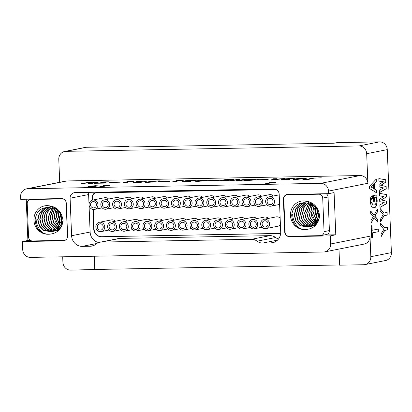 <?xml version="1.0" encoding="UTF-8"?>
<svg xmlns="http://www.w3.org/2000/svg" width="412" height="412" viewBox="0 0 412 412"><rect width="100%" height="100%" fill="white"/><g stroke="black" fill="none" stroke-linecap="round" stroke-linejoin="round"><path stroke-width="0.62" d="M256.274 224.071A3.167 2.961 78.8 0 1 253.926 227.228A3.167 2.961 78.8 0 1 250.347 224.18A3.167 2.961 78.8 0 1 252.695 221.017A3.167 2.961 78.8 0 1 256.274 224.071M257.757 224.04A4.748 4.439 78.8 0 1 254.235 228.784A4.748 4.439 78.8 0 1 248.863 224.205A4.748 4.439 78.8 0 1 252.391 219.467A4.748 4.439 78.8 0 1 257.757 224.04M268.392 218.412A4.748 4.439 -101.2 0 0 264.391 217.093L252.391 219.467M280.155 218.185A4.748 4.439 -101.2 0 0 276.164 216.877L264.159 219.251A4.748 4.439 78.8 0 1 269.53 223.824A4.748 4.439 78.8 0 1 266.003 228.567A4.748 4.439 78.8 0 1 260.631 223.989A4.748 4.439 78.8 0 1 264.159 219.251M266.003 228.567L278.007 226.188A4.748 4.439 -101.2 0 0 280.418 224.761M108.588 199.042A4.748 4.439 -101.2 0 0 104.586 197.719L92.582 200.093A4.748 4.439 78.8 0 1 97.953 204.671A4.748 4.439 78.8 0 1 94.425 209.409A4.748 4.439 78.8 0 1 89.054 204.836A4.748 4.439 78.8 0 1 92.582 200.093M256.625 218.628A4.748 4.439 -101.2 0 0 252.623 217.309L240.618 219.684A4.748 4.439 78.8 0 1 245.99 224.257A4.748 4.439 78.8 0 1 242.462 229A4.748 4.439 78.8 0 1 237.091 224.422A4.748 4.439 78.8 0 1 240.618 219.684M132.128 198.605A4.748 4.439 -101.2 0 0 128.127 197.286L116.127 199.66A4.748 4.439 78.8 0 1 121.494 204.239A4.748 4.439 78.8 0 1 117.971 208.977A4.748 4.439 78.8 0 1 112.6 204.403A4.748 4.439 78.8 0 1 116.127 199.66M155.674 198.172A4.748 4.439 -101.2 0 0 151.673 196.854L139.668 199.228A4.748 4.439 78.8 0 1 145.039 203.806A4.748 4.439 78.8 0 1 141.512 208.544A4.748 4.439 78.8 0 1 136.14 203.966A4.748 4.439 78.8 0 1 139.668 199.228M190.988 197.523A4.748 4.439 -101.2 0 0 186.986 196.205L174.982 198.579A4.748 4.439 78.8 0 1 180.162 201.973A4.748 4.439 78.8 0 1 176.825 207.895A4.748 4.439 78.8 0 1 171.644 204.496A4.748 4.439 78.8 0 1 174.982 198.579M143.901 198.388A4.748 4.439 -101.2 0 0 139.9 197.07L127.895 199.444A4.748 4.439 78.8 0 1 133.076 202.838A4.748 4.439 78.8 0 1 129.739 208.76A4.748 4.439 78.8 0 1 124.558 205.367A4.748 4.439 78.8 0 1 127.895 199.444M167.442 197.956A4.748 4.439 -101.2 0 0 163.44 196.637L151.441 199.011A4.748 4.439 78.8 0 1 156.622 202.405A4.748 4.439 78.8 0 1 153.285 208.328A4.748 4.439 78.8 0 1 148.099 204.934A4.748 4.439 78.8 0 1 151.441 199.011M120.361 198.826A4.748 4.439 -101.2 0 0 116.359 197.502L104.354 199.877A4.748 4.439 78.8 0 1 109.535 203.276A4.748 4.439 78.8 0 1 106.198 209.193A4.748 4.439 78.8 0 1 101.017 205.799A4.748 4.439 78.8 0 1 104.354 199.877M209.538 219.498A4.748 4.439 -101.2 0 0 205.537 218.175L193.532 220.549A4.748 4.439 78.8 0 1 198.903 225.127A4.748 4.439 78.8 0 1 195.376 229.865A4.748 4.439 78.8 0 1 190.004 225.292A4.748 4.439 78.8 0 1 193.532 220.549M261.615 196.225A4.748 4.439 -101.2 0 0 257.613 194.902L245.609 197.281A4.748 4.439 78.8 0 1 250.79 200.675A4.748 4.439 78.8 0 1 247.452 206.592A4.748 4.439 78.8 0 1 242.271 203.198A4.748 4.439 78.8 0 1 245.609 197.281M238.069 196.658A4.748 4.439 -101.2 0 0 234.067 195.334L222.063 197.714A4.748 4.439 78.8 0 1 227.249 201.108A4.748 4.439 78.8 0 1 223.907 207.025A4.748 4.439 78.8 0 1 218.726 203.631A4.748 4.439 78.8 0 1 222.063 197.714M214.528 197.09A4.748 4.439 -101.2 0 0 210.527 195.767L198.522 198.146A4.748 4.439 78.8 0 1 203.703 201.54A4.748 4.439 78.8 0 1 200.366 207.457A4.748 4.439 78.8 0 1 195.185 204.064A4.748 4.439 78.8 0 1 198.522 198.146M257.376 197.06A4.748 4.439 78.8 0 1 262.748 201.638A4.748 4.439 78.8 0 1 259.22 206.376A4.748 4.439 78.8 0 1 253.854 201.803A4.748 4.439 78.8 0 1 257.376 197.06L269.381 194.685A4.748 4.439 78.8 0 1 273.383 196.009M217.078 220.116A4.748 4.439 78.8 0 1 222.444 224.695A4.748 4.439 78.8 0 1 218.921 229.433A4.748 4.439 78.8 0 1 213.55 224.854A4.748 4.439 78.8 0 1 217.078 220.116L229.077 217.742A4.748 4.439 78.8 0 1 233.079 219.06M163.209 198.795A4.748 4.439 78.8 0 1 168.58 203.368A4.748 4.439 78.8 0 1 165.052 208.112A4.748 4.439 78.8 0 1 159.681 203.533A4.748 4.439 78.8 0 1 163.209 198.795L175.213 196.421A4.748 4.439 78.8 0 1 179.215 197.739M210.295 197.93A4.748 4.439 78.8 0 1 215.667 202.503A4.748 4.439 78.8 0 1 212.139 207.241A4.748 4.439 78.8 0 1 206.767 202.668A4.748 4.439 78.8 0 1 210.295 197.93L222.3 195.551A4.748 4.439 78.8 0 1 226.301 196.874M186.754 198.363A4.748 4.439 78.8 0 1 192.121 202.936A4.748 4.439 78.8 0 1 188.598 207.674A4.748 4.439 78.8 0 1 183.227 203.101A4.748 4.439 78.8 0 1 186.754 198.363L198.754 195.988A4.748 4.439 78.8 0 1 202.756 197.307M233.836 197.497A4.748 4.439 78.8 0 1 239.207 202.071A4.748 4.439 78.8 0 1 235.679 206.809A4.748 4.439 78.8 0 1 230.308 202.235A4.748 4.439 78.8 0 1 233.836 197.497L245.84 195.118A4.748 4.439 78.8 0 1 249.842 196.442M111.137 222.068A4.748 4.439 78.8 0 1 116.508 226.641A4.748 4.439 78.8 0 1 112.981 231.379A4.748 4.439 78.8 0 1 107.609 226.806A4.748 4.439 78.8 0 1 111.137 222.068L123.136 219.689A4.748 4.439 78.8 0 1 127.143 221.012M122.905 221.852A4.748 4.439 78.8 0 1 128.276 226.425A4.748 4.439 78.8 0 1 124.748 231.163A4.748 4.439 78.8 0 1 119.377 226.59A4.748 4.439 78.8 0 1 122.905 221.852L134.909 219.472A4.748 4.439 78.8 0 1 138.911 220.796M181.764 220.765A4.748 4.439 78.8 0 1 187.13 225.343A4.748 4.439 78.8 0 1 183.608 230.081A4.748 4.439 78.8 0 1 178.236 225.508A4.748 4.439 78.8 0 1 181.764 220.765L193.764 218.391A4.748 4.439 78.8 0 1 197.765 219.714M205.305 220.332A4.748 4.439 78.8 0 1 210.676 224.911A4.748 4.439 78.8 0 1 207.148 229.649A4.748 4.439 78.8 0 1 201.777 225.07A4.748 4.439 78.8 0 1 205.305 220.332L217.309 217.958A4.748 4.439 78.8 0 1 221.311 219.277M158.218 221.203A4.748 4.439 78.8 0 1 163.59 225.776A4.748 4.439 78.8 0 1 160.062 230.514A4.748 4.439 78.8 0 1 154.691 225.941A4.748 4.439 78.8 0 1 158.218 221.203L170.223 218.823A4.748 4.439 78.8 0 1 174.225 220.147M99.364 222.284A4.748 4.439 78.8 0 1 104.736 226.858A4.748 4.439 78.8 0 1 101.208 231.601A4.748 4.439 78.8 0 1 95.836 227.022A4.748 4.439 78.8 0 1 99.364 222.284L111.369 219.91A4.748 4.439 78.8 0 1 115.37 221.229M146.451 221.419A4.748 4.439 78.8 0 1 151.817 225.992A4.748 4.439 78.8 0 1 148.294 230.73A4.748 4.439 78.8 0 1 142.923 226.157A4.748 4.439 78.8 0 1 146.451 221.419L158.45 219.04A4.748 4.439 78.8 0 1 162.457 220.363M134.678 221.635A4.748 4.439 78.8 0 1 140.049 226.209A4.748 4.439 78.8 0 1 136.521 230.947A4.748 4.439 78.8 0 1 131.15 226.373A4.748 4.439 78.8 0 1 134.678 221.635L146.682 219.256A4.748 4.439 78.8 0 1 150.684 220.58M169.991 220.981A4.748 4.439 78.8 0 1 175.363 225.56A4.748 4.439 78.8 0 1 171.835 230.298A4.748 4.439 78.8 0 1 166.463 225.725A4.748 4.439 78.8 0 1 169.991 220.981L181.996 218.607A4.748 4.439 78.8 0 1 185.997 219.931M228.845 219.9A4.748 4.439 78.8 0 1 234.217 224.478A4.748 4.439 78.8 0 1 230.689 229.216A4.748 4.439 78.8 0 1 225.318 224.638A4.748 4.439 78.8 0 1 228.845 219.9L240.85 217.526A4.748 4.439 78.8 0 1 244.852 218.844M95.532 192.873A3.955 3.703 -101.2 0 0 92.762 196.787L92.891 200.036M93.272 209.476L94.054 228.948A7.91 7.401 -101.2 0 0 101.785 236.704L280.66 233.413M274.33 200.242A4.748 4.439 78.8 0 1 270.993 206.16A4.748 4.439 78.8 0 1 265.812 202.766A4.748 4.439 78.8 0 1 269.149 196.843A4.748 4.439 78.8 0 1 274.33 200.242M232.734 224.504A3.167 2.961 78.8 0 1 230.385 227.661A3.167 2.961 78.8 0 1 226.801 224.612A3.167 2.961 78.8 0 1 229.154 221.455A3.167 2.961 78.8 0 1 232.734 224.504M173.879 225.585A3.167 2.961 78.8 0 1 171.526 228.748A3.167 2.961 78.8 0 1 167.947 225.694A3.167 2.961 78.8 0 1 170.3 222.537A3.167 2.961 78.8 0 1 173.879 225.585M138.566 226.234A3.167 2.961 78.8 0 1 136.212 229.396A3.167 2.961 78.8 0 1 132.633 226.348A3.167 2.961 78.8 0 1 134.987 223.186A3.167 2.961 78.8 0 1 138.566 226.234M150.339 226.018A3.167 2.961 78.8 0 1 147.985 229.18A3.167 2.961 78.8 0 1 144.406 226.131A3.167 2.961 78.8 0 1 146.754 222.969A3.167 2.961 78.8 0 1 150.339 226.018M103.252 226.888A3.167 2.961 78.8 0 1 100.899 230.045A3.167 2.961 78.8 0 1 97.32 226.997A3.167 2.961 78.8 0 1 99.673 223.834A3.167 2.961 78.8 0 1 103.252 226.888M162.107 225.802A3.167 2.961 78.8 0 1 159.758 228.964A3.167 2.961 78.8 0 1 156.174 225.91A3.167 2.961 78.8 0 1 158.527 222.753A3.167 2.961 78.8 0 1 162.107 225.802M209.193 224.937A3.167 2.961 78.8 0 1 206.839 228.094A3.167 2.961 78.8 0 1 203.26 225.045A3.167 2.961 78.8 0 1 205.614 221.888A3.167 2.961 78.8 0 1 209.193 224.937M185.652 225.369A3.167 2.961 78.8 0 1 183.299 228.531A3.167 2.961 78.8 0 1 179.72 225.477A3.167 2.961 78.8 0 1 182.068 222.32A3.167 2.961 78.8 0 1 185.652 225.369M126.793 226.451A3.167 2.961 78.8 0 1 124.445 229.613A3.167 2.961 78.8 0 1 120.86 226.564A3.167 2.961 78.8 0 1 123.214 223.402A3.167 2.961 78.8 0 1 126.793 226.451M115.025 226.672A3.167 2.961 78.8 0 1 112.672 229.829A3.167 2.961 78.8 0 1 109.092 226.78A3.167 2.961 78.8 0 1 111.441 223.618A3.167 2.961 78.8 0 1 115.025 226.672M231.791 202.21A3.167 2.961 78.8 0 1 234.145 199.048A3.167 2.961 78.8 0 1 237.724 202.096A3.167 2.961 78.8 0 1 235.37 205.258A3.167 2.961 78.8 0 1 231.791 202.21M184.71 203.075A3.167 2.961 78.8 0 1 187.058 199.913A3.167 2.961 78.8 0 1 190.638 202.967A3.167 2.961 78.8 0 1 188.289 206.124A3.167 2.961 78.8 0 1 184.71 203.075M208.251 202.642A3.167 2.961 78.8 0 1 210.599 199.48A3.167 2.961 78.8 0 1 214.183 202.529A3.167 2.961 78.8 0 1 211.83 205.691A3.167 2.961 78.8 0 1 208.251 202.642M161.164 203.507A3.167 2.961 78.8 0 1 163.518 200.345A3.167 2.961 78.8 0 1 167.097 203.399A3.167 2.961 78.8 0 1 164.748 206.556A3.167 2.961 78.8 0 1 161.164 203.507M220.961 224.72A3.167 2.961 78.8 0 1 218.612 227.877A3.167 2.961 78.8 0 1 215.033 224.828A3.167 2.961 78.8 0 1 217.382 221.671A3.167 2.961 78.8 0 1 220.961 224.72M255.337 201.772A3.167 2.961 78.8 0 1 257.685 198.615A3.167 2.961 78.8 0 1 261.265 201.664A3.167 2.961 78.8 0 1 258.916 204.826A3.167 2.961 78.8 0 1 255.337 201.772M267.233 202.344A3.167 2.961 78.8 0 1 269.458 198.399A3.167 2.961 78.8 0 1 272.914 200.659A3.167 2.961 78.8 0 1 270.684 204.609A3.167 2.961 78.8 0 1 267.233 202.344M196.606 203.646A3.167 2.961 78.8 0 1 198.831 199.696A3.167 2.961 78.8 0 1 202.287 201.962A3.167 2.961 78.8 0 1 200.062 205.907A3.167 2.961 78.8 0 1 196.606 203.646M220.147 203.209A3.167 2.961 78.8 0 1 222.372 199.264A3.167 2.961 78.8 0 1 225.828 201.53A3.167 2.961 78.8 0 1 223.603 205.475A3.167 2.961 78.8 0 1 220.147 203.209M243.688 202.776A3.167 2.961 78.8 0 1 245.912 198.831A3.167 2.961 78.8 0 1 249.368 201.092A3.167 2.961 78.8 0 1 247.143 205.042A3.167 2.961 78.8 0 1 243.688 202.776M197.42 225.153A3.167 2.961 78.8 0 1 195.072 228.315A3.167 2.961 78.8 0 1 191.487 225.261A3.167 2.961 78.8 0 1 193.841 222.104A3.167 2.961 78.8 0 1 197.42 225.153M102.434 205.377A3.167 2.961 78.8 0 1 104.663 201.432A3.167 2.961 78.8 0 1 108.114 203.693A3.167 2.961 78.8 0 1 105.889 207.643A3.167 2.961 78.8 0 1 102.434 205.377M149.52 204.512A3.167 2.961 78.8 0 1 151.745 200.567A3.167 2.961 78.8 0 1 155.2 202.828A3.167 2.961 78.8 0 1 152.976 206.773A3.167 2.961 78.8 0 1 149.52 204.512M125.979 204.944A3.167 2.961 78.8 0 1 128.204 200.999A3.167 2.961 78.8 0 1 131.66 203.26A3.167 2.961 78.8 0 1 129.435 207.205A3.167 2.961 78.8 0 1 125.979 204.944M173.061 204.079A3.167 2.961 78.8 0 1 175.291 200.129A3.167 2.961 78.8 0 1 178.741 202.395A3.167 2.961 78.8 0 1 176.516 206.34A3.167 2.961 78.8 0 1 173.061 204.079M137.623 203.94A3.167 2.961 78.8 0 1 139.977 200.783A3.167 2.961 78.8 0 1 143.556 203.832A3.167 2.961 78.8 0 1 141.203 206.989A3.167 2.961 78.8 0 1 137.623 203.94M114.083 204.373A3.167 2.961 78.8 0 1 116.431 201.216A3.167 2.961 78.8 0 1 120.016 204.264A3.167 2.961 78.8 0 1 117.662 207.421A3.167 2.961 78.8 0 1 114.083 204.373M244.507 224.288A3.167 2.961 78.8 0 1 242.153 227.445A3.167 2.961 78.8 0 1 238.574 224.396A3.167 2.961 78.8 0 1 240.927 221.239A3.167 2.961 78.8 0 1 244.507 224.288M90.537 204.805A3.167 2.961 78.8 0 1 92.891 201.648A3.167 2.961 78.8 0 1 96.47 204.697A3.167 2.961 78.8 0 1 94.121 207.859A3.167 2.961 78.8 0 1 90.537 204.805M268.047 223.855A3.167 2.961 78.8 0 1 265.699 227.012A3.167 2.961 78.8 0 1 262.114 223.963A3.167 2.961 78.8 0 1 264.468 220.801A3.167 2.961 78.8 0 1 268.047 223.855M92.762 196.787L92.417 196.854A3.955 3.703 78.8 0 1 95.97 192.837L276.205 189.52M92.417 196.854L92.551 200.103M92.927 209.43L93.709 229.015L94.054 228.948M101.785 236.704L280.654 233.475M101.445 236.771A7.91 7.401 78.8 0 1 93.709 229.015M119.928 238.409L101.409 242.071A9.893 9.255 -101.2 0 0 99.884 242.235L118.404 238.569A9.893 9.255 78.8 0 1 119.928 238.409L269.973 235.643A9.893 9.255 78.8 0 1 275.613 237.518A9.893 9.255 -101.2 0 0 278.507 239.001M88.956 192.342A5.536 5.181 -101.2 0 0 88.616 194.552L90.12 232.044A10.882 10.176 -101.2 0 0 98.762 242.539M99.884 242.235A9.893 9.255 -101.2 0 0 95.924 244.146A9.893 9.255 78.8 0 1 91.969 246.062A9.893 9.255 78.8 0 1 90.444 246.227L93.442 245.629M26.229 199.223L27.887 240.469L22.397 241.55L63.18 240.804A4.944 4.625 -101.2 0 0 63.942 240.721A4.944 4.625 -101.2 0 0 67.62 235.782L66.317 203.425A4.944 4.625 -101.2 0 0 61.486 198.574L20.703 199.326L20.6 196.761A7.91 7.401 -101.2 0 1 26.476 188.861L65.848 181.069A7.91 7.401 78.8 0 1 67.068 180.94L27.697 188.732A7.91 7.401 -101.2 0 0 26.476 188.861M22.397 241.55L22.722 249.641A7.91 7.401 -101.2 0 0 30.457 257.397L323.528 252.005A7.91 7.401 -101.2 0 0 324.749 251.876A7.91 7.401 -101.2 0 0 330.625 243.976L330.3 235.885L289.523 236.637A4.944 4.625 -101.2 0 1 284.687 231.786L283.389 199.429A4.944 4.625 -101.2 0 1 287.061 194.49A4.944 4.625 -101.2 0 1 287.823 194.412L328.606 193.661L328.503 191.096A7.91 7.401 -101.2 0 0 320.773 183.34L27.697 188.732M277.513 240.129L262.732 243.054A9.893 9.255 78.8 0 1 257.093 241.18A9.893 9.255 -101.2 0 0 251.454 239.31L269.973 235.643M101.409 242.071L251.454 239.31M96.81 243.492L82.235 246.376L90.444 246.227M82.235 246.376A10.882 10.176 78.8 0 1 71.6 235.71L90.12 232.044M88.616 194.552L70.097 198.218L71.6 235.71M70.097 198.218A5.536 5.181 78.8 0 1 74.212 192.692A5.536 5.181 78.8 0 1 75.066 192.6L273.784 188.943A5.536 5.181 78.8 0 1 279.197 194.371L280.701 231.863A10.882 10.176 78.8 0 1 272.62 242.725A10.882 10.176 78.8 0 1 270.942 242.9L274.238 242.251M262.732 243.054L270.942 242.9M323.966 235.015L335.79 234.799L330.3 235.885M335.79 234.799L334.091 192.574L328.606 193.661M326.165 193.702A3.955 3.703 78.8 0 1 328.06 197.029L322.709 198.09A3.955 3.703 -101.2 0 0 318.842 194.212L287.329 194.788A3.955 3.703 -101.2 0 0 283.78 198.805L285.125 232.347A3.955 3.703 -101.2 0 0 288.992 236.225L320.505 235.649A3.955 3.703 -101.2 0 0 324.053 231.632L322.709 198.09M324.053 231.632L329.404 230.571L328.06 197.029M329.404 230.571A3.955 3.703 78.8 0 1 326.464 234.521L321.118 235.582M304.37 229.525C312.785 229.52 317.884 225.117 319.666 216.326C318.491 206.948 313.517 201.828 304.741 200.963C308.696 201.968 311.714 204.244 313.784 207.797A12.365 11.567 -101.2 0 0 305.905 202.864C297.649 202.395 292.906 206.474 291.691 215.095C292.252 223.623 296.48 228.433 304.37 229.525A14.343 13.416 78.8 0 1 290.465 214.657A14.343 13.416 78.8 0 1 304.741 200.963M316.885 210.573L318.414 216.558M318.62 216.939L319.357 218.066M315.685 206.113L315.51 206.608M315.422 206.86L314.825 210.98L316.354 216.964M316.565 217.345L317.863 219.194M318.038 219.395L318.728 220.106M313.372 207.251L312.77 211.387L315.808 219.601M315.978 219.802L317.142 220.94M317.302 221.074L318.049 221.641M312.049 205.83L310.71 211.794L311.884 217.057L315.082 221.347M315.247 221.481L316.339 222.279M316.493 222.377L317.364 222.861M310.808 204.831L308.655 212.201L310.205 218.226L314.284 222.686M314.438 222.784L315.484 223.361M315.633 223.428L316.653 223.84M309.613 204.1L306.595 212.607L308.222 218.777L312.476 223.247L313.429 223.768M313.578 223.834L314.593 224.246M314.737 224.293L315.726 224.571M308.454 203.554L304.535 213.014L306.168 219.184L310.416 223.654L312.533 224.653M307.326 203.173L303.701 207.705L302.48 213.421L304.108 219.596L308.356 224.061L311.611 225.385M306.224 202.915L301.898 207.602L300.42 213.828L302.053 220.003L306.301 224.473L310.658 225.982M310.792 225.997L311.74 226.049M311.874 226.049L312.801 226.008M312.929 225.992L315.365 225.431M305.199 202.75L304.071 203.384L299.838 208.008L298.365 214.235L299.993 220.41L304.241 224.88L309.68 226.456M309.814 226.461L310.741 226.415M310.875 226.404L315.484 224.731L316.807 223.695M304.298 202.668L302.011 203.791L297.783 208.415L296.305 214.642L297.933 220.817L302.187 225.287L308.681 226.821M308.815 226.811L313.429 225.143L317.317 220.585L318.45 214.42L316.478 208.317L311.884 203.914L308.99 202.761M303.726 202.653L299.957 204.198L295.723 208.822L294.25 215.054L295.878 221.223L300.127 225.694L307.666 227.079L311.369 225.549L315.257 220.992L316.39 214.827C316.236 212.319 315.365 209.976 313.784 207.797M319.424 217.747L318.672 216.506M318.45 216.073L317.163 209.559M318.811 219.884L318.121 219.143M317.946 218.927L316.612 216.913M316.395 216.48L315.087 210.929L315.602 207.082M318.136 221.465L317.4 220.889M317.24 220.744L316.066 219.55M315.891 219.338L313.027 211.335L313.547 207.473M317.451 222.722L316.596 222.228M316.442 222.125L315.345 221.296M315.18 221.151L310.967 211.742L312.214 205.985M316.766 223.737L315.747 223.309M315.597 223.232L314.541 222.635M314.387 222.532L310.416 218.087L308.912 212.149L310.962 204.939M315.844 224.483L314.85 224.195M314.706 224.143L313.687 223.716M313.537 223.644L308.48 218.726L306.852 212.556L309.762 204.177M312.651 224.55L310.674 223.603L306.425 219.138L304.798 212.963L308.598 203.616M311.729 225.302L308.619 224.015L304.365 219.544L302.738 213.37L303.927 207.725L307.465 203.209M315.304 225.488L313.836 225.858M313.965 225.833L313.058 225.956M312.924 225.967L311.997 225.997M311.863 225.997L310.916 225.93M310.777 225.915L306.559 224.422L302.31 219.951L300.683 213.777L302.151 207.566L306.358 202.941M316.462 224.159L311.781 226.265M311.91 226.24L310.998 226.363M310.869 226.373L309.937 226.404M309.803 226.404L304.504 224.828L300.25 220.358L298.623 214.183L300.101 207.957L304.329 203.332L305.323 202.766M308.696 202.58L312.142 203.863L316.735 208.266L318.708 214.369L317.575 220.533L313.687 225.091L309.721 226.672M309.85 226.646L308.943 226.77M308.809 226.78L302.444 225.235L298.195 220.765L296.563 214.595L298.041 208.364L302.274 203.739L304.401 202.673M316.648 214.776L315.515 220.94L311.632 225.498L307.666 227.079M307.795 227.053L300.384 225.642L296.135 221.172L294.508 215.002L295.986 208.771L300.214 204.146L303.752 202.653M313.568 207.411L314.243 205.629M312.358 205.686L312.976 204.604M311.256 204.507L311.755 203.847M299.926 228.506A17.706 16.562 78.8 0 1 292.674 214.467M27.887 240.469L30.503 240.417M64.329 199.526A3.955 3.703 -101.2 0 0 62.289 198.929L30.771 199.511A3.955 3.703 -101.2 0 0 27.223 203.528L28.572 237.07A3.955 3.703 -101.2 0 0 32.44 240.948L63.953 240.366A3.955 3.703 -101.2 0 0 66.368 239.331M67.336 237.693A3.955 3.703 -101.2 0 0 67.501 236.354L66.152 202.812A3.955 3.703 -101.2 0 0 65.971 201.751M47.818 234.248C56.233 234.243 61.331 229.839 63.113 221.048C61.934 211.67 56.959 206.551 48.189 205.686C52.144 206.69 55.157 208.966 57.232 212.52A12.365 11.567 -101.2 0 0 49.352 207.586C41.092 207.118 36.354 211.196 35.133 219.817C35.695 228.341 39.923 233.156 47.818 234.248A14.343 13.416 78.8 0 1 33.913 219.38A14.343 13.416 78.8 0 1 48.189 205.686M60.327 215.291L61.857 221.28M62.068 221.661L62.799 222.789M59.127 210.836L58.952 211.33M58.87 211.583L58.272 215.703L59.802 221.687M60.008 222.068L61.311 223.917M61.486 224.113L62.171 224.828M56.815 211.974L56.212 216.109L59.251 224.324M59.426 224.519L60.585 225.663M60.749 225.797L61.496 226.363M55.496 210.553L54.157 216.516L55.332 221.78L58.53 226.07M58.689 226.203L59.786 227.002M59.941 227.1L60.811 227.584M54.25 209.553L52.097 216.923L53.648 222.949L57.726 227.409M57.881 227.506L58.931 228.078M59.081 228.15L60.095 228.562M53.055 208.817L50.043 217.33L51.67 223.5L55.919 227.97L56.871 228.49M57.021 228.557L58.041 228.969M58.18 229.015L59.168 229.293M51.902 208.276L47.983 217.737L49.61 223.907L53.864 228.377L55.981 229.376M50.769 207.89L47.148 212.427L45.923 218.144L47.555 224.313L51.804 228.784L55.054 230.107M49.667 207.638L45.341 212.324L43.868 218.551L45.495 224.725L49.744 229.19L54.101 230.705M54.24 230.72L55.182 230.772M55.316 230.772L56.243 230.73M56.377 230.715L58.808 230.154M48.647 207.473L47.514 208.106L43.286 212.731L41.808 218.957L43.435 225.132L47.689 229.602L53.127 231.178M53.261 231.178L54.183 231.137M54.317 231.122L58.931 229.453L60.255 228.418M47.746 207.391L45.459 208.513L41.226 213.138L39.753 219.364L41.38 225.539L45.629 230.009L52.128 231.544M52.262 231.534L56.871 229.86L60.76 225.302L61.893 219.143L59.925 213.04L55.332 208.637L52.432 207.483M47.169 207.375L43.399 208.92L39.171 213.545L37.693 219.771L39.32 225.946L43.574 230.416L51.109 231.802L54.817 230.272L58.705 225.714L59.838 219.55C59.678 217.042 58.808 214.698 57.232 212.52M62.871 222.47L62.119 221.229M61.898 220.796L60.61 214.281M62.253 224.607L61.568 223.865M61.393 223.649L60.059 221.635M59.838 221.203L58.53 215.651L59.045 211.804M61.584 226.188L60.847 225.611M60.682 225.467L59.508 224.272M59.333 224.056L56.47 216.058L56.99 212.195M60.894 227.445L60.044 226.95M59.889 226.847L58.787 226.018M58.628 225.874L54.415 216.465L55.656 210.702M60.209 228.459L59.189 228.032M59.04 227.954L57.984 227.357M57.829 227.254L53.859 222.81L52.355 216.872L54.405 209.662M59.287 229.206L58.298 228.918M58.154 228.866L57.134 228.439M56.985 228.361L51.927 223.448L50.3 217.278L53.205 208.899M56.094 229.273L54.121 228.325L49.867 223.855L48.24 217.685L52.046 208.338M55.172 230.02L52.061 228.732L47.813 224.267L46.185 218.092L47.37 212.448L50.913 207.931M58.751 230.21L57.283 230.581M57.412 230.555L56.501 230.679M56.372 230.689L55.44 230.72M55.306 230.72L54.358 230.653M54.224 230.638L50.006 229.144L45.753 224.674L44.125 218.499L45.593 212.288L49.806 207.663M59.91 228.881L55.223 230.988M55.352 230.962L54.446 231.086M54.312 231.096L53.385 231.127M53.251 231.127L47.947 229.551L43.698 225.081L42.07 218.906L43.543 212.68L47.777 208.055L48.765 207.488M52.144 207.303L55.589 208.585L60.183 212.989L62.155 219.091L61.022 225.251L57.134 229.814L53.169 231.395M53.297 231.369L52.386 231.493M52.257 231.503L45.892 229.958L41.638 225.488L40.01 219.313L41.488 213.086L45.717 208.462L47.849 207.396M60.095 219.498L58.962 225.663L55.074 230.22L51.109 231.802M51.237 231.776L43.832 230.365L39.583 225.894L37.95 219.725L39.428 213.493L43.662 208.869L47.2 207.375M57.011 212.134L57.69 210.347M55.8 210.408L56.418 209.327M54.703 209.224L55.203 208.57M43.368 233.228A17.706 16.562 78.8 0 1 36.122 219.184M330.625 243.976L369.997 236.184A7.91 7.401 78.8 0 1 364.12 244.079L324.749 251.876M376.965 194.891L377.042 196.848L376.496 197.307L377.201 200.773C376.954 205.418 375.94 207.715 374.163 207.658L373.519 207.73L371.423 206.68L370.172 201.932C370.223 198.038 370.965 195.994 372.391 195.793L372.494 198.332C371.562 198.249 371.042 199.403 370.934 201.782L373.195 204.985L373.972 204.903C375.281 205.155 376.099 203.719 376.424 200.577C376.177 198.26 375.615 197.286 374.729 197.657L374.292 197.745L374.436 201.324L373.674 201.473L373.437 195.587L376.965 194.891M374.868 197.636L374.106 197.75L374.251 201.324L373.669 201.437M377.449 208.982L377.562 211.753L374.91 216.233L377.876 219.596L377.989 222.367L374.158 217.66L371.104 223.15L370.996 220.379L373.349 216.542L370.728 213.689L370.615 210.918L374.06 215.121L377.449 208.982M371.974 225.652L372.16 230.267L378.257 229.062L378.365 231.714L372.268 232.919L372.453 237.539L371.691 237.688L371.212 225.802L371.974 225.652M380.616 223.129L384.607 227.805L387.697 227.192L387.8 229.845L384.715 230.457L381.162 236.627L381.054 233.975L383.819 229.355L380.724 225.781L380.616 223.129M380.024 208.359L384.015 213.035L387.1 212.422L387.208 215.074L384.118 215.687L380.57 221.857L380.461 219.205L383.227 214.585L380.132 211.011L380.024 208.359M379.421 193.357L386.466 194.521L386.559 196.828L381.507 199.923L386.734 201.216L386.827 203.523L379.988 207.432L379.885 204.893L384.2 202.529L379.756 201.664L379.653 199.125L383.958 196.529L379.524 195.896L379.421 193.357M378.829 178.587L385.869 179.75L385.962 182.058L380.92 185.385L386.142 186.445L386.235 188.753L379.395 192.662L379.292 190.123L383.613 187.99L379.164 186.893L379.061 184.355L383.366 181.759L378.932 181.125L378.829 178.587M376.249 179.096L376.362 181.867L374.302 183.901L374.503 188.979L376.697 190.174L376.805 192.945L369.636 188.547L369.543 186.239L376.249 179.096M369.997 236.184L370.821 256.702A7.91 7.401 78.8 0 1 364.944 264.602A7.91 7.401 78.8 0 1 363.724 264.731L339.627 265.173L338.978 249.059M59.704 182.284L58.782 159.372A7.91 7.401 78.8 0 1 64.663 151.472L85.238 147.398A7.91 7.401 78.8 0 1 86.458 147.269L129.095 146.481L126.35 147.027L334.153 143.201L336.898 142.66L379.529 141.872A7.91 7.401 78.8 0 1 387.265 149.628L391.4 252.628A7.91 7.401 78.8 0 1 385.524 260.528L364.944 264.602M64.663 151.472A7.91 7.401 78.8 0 1 65.879 151.343L358.955 145.946A7.91 7.401 78.8 0 1 366.685 153.702L367.875 183.299L328.503 191.096M373.56 184.627L371.001 186.966L373.72 188.552L373.56 184.627L371.186 186.96L373.72 188.552M376.074 179.287L376.177 181.867L374.117 183.907L374.317 188.984L376.511 190.179L376.614 192.826M378.829 178.623L385.683 179.756L385.776 182.063L380.734 185.385L385.956 186.445L386.049 188.753L379.39 192.564M379.426 193.388L386.281 194.526L386.374 196.833L381.321 199.923L386.549 201.216L386.641 203.523L379.982 207.334M386.919 212.458L387.023 215.079L383.933 215.692L380.554 221.558M380.034 208.59L384.015 213.035M387.512 227.228L387.615 229.85L384.53 230.463L381.146 236.328M380.626 223.361L384.607 227.805M378.072 229.098L378.18 231.719L372.082 232.924L372.268 237.539L371.691 237.657M371.789 225.688L372.16 230.267M374.06 215.121L370.625 211.16M374.158 217.66L371.094 222.84M377.279 209.296L377.377 211.758L374.724 216.233L377.691 219.601L377.794 222.13M372.211 195.839L372.309 198.337C371.377 198.254 370.857 199.403 370.748 201.787L373.107 204.991M376.779 194.928L376.856 196.854L376.311 197.312L377.016 200.778C376.769 205.423 375.754 207.715 373.978 207.658L373.427 207.73M320.773 183.34L360.145 175.543A7.91 7.401 78.8 0 1 367.875 183.299M245.897 180.204C244.877 180.384 245.413 180.461 247.494 180.446L253.277 180.08L247.02 180.502C244.172 180.549 243.224 180.461 244.177 180.25L257.119 179.179L247.514 179.555L249.816 179.205L258.777 179.04L245.897 180.204L245.434 180.554M243.791 180.384L245.712 180.245M231.441 180.775L236.643 179.745L235.844 179.462L240.088 179.385L235.247 180.101L240.932 179.993L243.858 179.416L243.075 179.328L247.313 179.251L240.356 180.611L236.308 180.683L240.69 180.044L235.005 180.147L232.44 180.657L233.13 180.744L229.082 180.817L236.637 179.704M240.696 180.198L243.868 179.57M221.229 180.662C220.214 180.837 220.744 180.914 222.825 180.899L228.608 180.533L222.351 180.956C219.508 181.002 218.556 180.919 219.508 180.708L232.45 179.632L222.846 180.013L225.148 179.658L234.109 179.493L221.229 180.662L220.765 181.007M219.122 180.837L221.043 180.698M218.849 180.389L207.792 180.657L218.849 180.389M204.609 180.023L207.375 180.224L206.088 180.631L197.59 181.414L194.891 181.218L204.609 180.085M308.372 179.256L303.088 179.457L306.827 179.287L312.523 178.159L321.314 177.804L314.068 178.128L308.284 179.488M87.421 187.007L95.136 186.332L90.728 186.6C88.189 186.605 87.586 186.492 88.93 186.26L95.44 185.714L98.236 185.874L87.725 187.12L85.938 186.991L87.828 186.945L87.349 187.233M88.323 186.471L90.413 186.229L89.816 186.621M87.37 187.022L87.828 186.945M360.145 175.543L67.068 180.94M294.786 179.508L303.052 178.823L298.252 179.096C295.44 179.117 294.688 179.004 296.001 178.767L302.99 178.211L306.25 178.381L295.203 179.617L293.097 179.498L295.203 179.441L294.719 179.73M295.45 178.957L297.794 178.705M293.004 178.736L291.243 178.478L286.052 178.885C285.011 179.096 285.923 179.174 288.781 179.122L283.302 179.534C282.426 179.694 282.956 179.771 284.883 179.756L289.724 179.472L284.218 179.817L281.54 179.586L286.175 179.205C284.187 179.184 283.595 179.081 284.398 178.901L291.428 178.427L294.343 178.607L293.056 178.731M286.052 178.885L285.624 179.23M283.302 179.534L282.941 179.859M289.234 179.544L289.724 179.472M281.283 179.683L281.551 179.766M284.043 179.035L285.995 178.896M273.619 179.086L272.847 178.782L276.993 178.705L274.33 179.215L284.507 178.566L270.936 180.075L273.625 178.87L271.431 180.054M281.478 178.854L280.989 178.674M268.186 179.477L257.129 179.745L268.186 179.477M147.223 182.022C146.208 182.197 146.739 182.279 148.825 182.258L154.603 181.893L148.351 182.32C145.503 182.362 144.555 182.279 145.503 182.068L158.445 180.997L148.84 181.373L151.147 181.023L160.108 180.858L147.223 182.022L146.765 182.372M145.122 182.202L147.038 182.063M144.993 181.46L143.237 181.203L138.041 181.61C137 181.821 137.912 181.898 140.775 181.847L135.291 182.258C134.415 182.418 134.945 182.495 136.877 182.48L141.718 182.197L136.207 182.542L133.534 182.31L138.164 181.929C136.176 181.908 135.584 181.805 136.387 181.625L143.422 181.151L146.337 181.332L145.045 181.455M138.041 181.61L137.613 181.955M135.291 182.258L134.935 182.583M141.223 182.269L141.718 182.197M133.272 182.408L133.54 182.49M136.037 181.759L137.984 181.62M128.781 181.79L126.865 181.465L133.895 181.337L130.316 181.563L125.464 182.521L127.56 182.593L123.064 182.789L128.935 181.537L124.161 182.701M120.175 182.202L109.118 182.47L120.175 182.202M95.744 182.99L99.045 183.083L104.622 181.98L103.448 181.898L108.459 181.805L100.549 183.062L106.013 182.81L103.623 183.129L94.466 183.294L95.744 182.99L95.733 183.273M100.549 183.062L101.012 183.175M99.431 183.206L104.627 182.13M83.435 183.5L88.632 182.47L87.838 182.186L92.077 182.109L87.236 182.825L92.921 182.717L95.852 182.14L95.064 182.053L99.302 181.975L92.35 183.335L88.302 183.407L92.685 182.768L86.999 182.871L84.429 183.381L85.119 183.469L81.076 183.541L88.632 182.428M92.69 182.923L95.857 182.295M270.751 182.861L269.129 182.531L275.427 182.418L272.126 182.634L267.275 183.597L269.088 183.67L264.993 183.86L270.916 182.604L266.173 183.767M267.275 183.597L267.774 183.695M105.014 185.91L103.149 185.632L109.685 185.467L101.532 186.646L103.35 186.724L99.256 186.914L105.178 185.657L100.435 186.816M101.532 186.646L102.037 186.749M169.512 181.295L158.455 181.563L169.512 181.295M178.118 180.878L175.96 180.605L183.232 180.43L179.653 180.657L174.801 181.615L176.897 181.687L172.401 181.883L178.272 180.631L173.498 181.795M194.33 180.549L192.574 180.296L187.378 180.698C186.337 180.909 187.249 180.992 190.112 180.94L184.627 181.347C183.752 181.512 184.282 181.584 186.209 181.574L191.05 181.285L185.544 181.635L182.871 181.404L187.501 181.023C185.513 180.997 184.921 180.894 185.724 180.713L192.754 180.24L195.674 180.425L194.382 180.549M187.378 180.698L186.95 181.043M184.627 181.347L184.272 181.677M190.56 181.362L191.05 181.285M182.609 181.501L182.877 181.579M185.374 180.853L187.321 180.713M182.938 181.589L184.391 181.404M189.252 181.496L190.56 181.393M194.402 180.43L195.396 180.466M178.272 180.719L179.436 180.698M105.184 185.75L106.172 185.73M270.921 182.696L271.91 182.681M90.661 183.366L92.685 182.768M95.939 182.233L96.856 182.217M88.709 182.367L89.625 182.351M95.017 183.283L95.733 183.191M104.705 182.073L105.621 182.058M128.941 181.625L130.099 181.604M133.601 182.495L135.054 182.31M139.915 182.403L141.223 182.3M145.065 181.337L146.064 181.373M152.595 182.094L153.954 181.795M273.625 178.963L274.995 178.937M278.234 179.277L274.181 179.261L272.78 179.884L278.229 179.184M281.607 179.771L283.059 179.586M287.926 179.678L289.234 179.575M293.076 178.612L294.07 178.648M303.052 178.823L302.171 179.189M293.741 179.617L295.208 179.642M304.581 178.396L306.101 178.494M295.646 179.05L296.007 178.963M303.057 178.963L304.592 178.607L303.654 178.705C305.23 178.458 304.916 178.308 302.712 178.267L297.639 178.736L297.103 179.112M297.639 178.736C296.578 178.911 296.949 179.004 298.746 179.019L303.659 178.901M95.136 186.332L94.461 186.662M86.494 187.115L87.344 187.079M95.141 186.476L95.739 186.214C97.284 185.977 97.093 185.827 95.157 185.771L90.398 186.234C89.337 186.404 89.61 186.497 91.212 186.523L98.077 185.987M88.513 186.559L88.935 186.456M95.744 186.409L96.738 185.905M319.769 177.886L320.536 177.886M307.373 179.375L313.846 178.175M196.163 180.811L199.125 180.574M195.03 181.306L196.174 181.007M203.183 181.053L205.712 180.224L207.241 180.332M204.264 180.858L205.722 180.42L204.29 180.085L196.452 181.239L204.259 180.662M226.6 180.729L227.954 180.435M238.672 180.641L240.69 180.044M243.945 179.508L244.862 179.493M236.72 179.642L237.636 179.627M251.268 180.276L252.623 179.982M95.919 269.453L70.653 270.128A7.91 7.401 78.8 0 1 62.918 262.372L62.696 256.805M94.209 256.228L94.75 269.685M129.095 146.481L129.116 146.976M94.276 256.223L94.811 269.474L339.617 264.968M283.801 199.346L283.389 199.429M285.099 231.709L284.687 231.786M291.856 236.174L289.523 236.637M64.679 240.505L63.18 240.804M318.842 194.212L320.902 193.8M289.389 194.382L287.329 194.788M62.289 198.929L62.954 198.8M32.836 199.104L30.771 199.511M391.4 252.628L370.821 256.702M387.265 149.628L366.685 153.702M86.458 147.269L65.879 151.343M379.529 141.872L358.955 145.946M275.613 237.518L257.093 241.18M262.001 227.244L254.235 228.784M102.197 207.869L94.425 209.409M125.737 207.437L117.971 208.977M149.278 207.004L141.512 208.544M184.591 206.355L176.825 207.895M137.51 207.221L129.739 208.76M161.051 206.788L153.285 208.328M113.964 207.653L106.198 209.193M255.219 205.058L247.452 206.592M231.678 205.49L223.907 207.025M208.137 205.923L200.366 207.457M279.604 204.455L270.993 206.16M266.991 204.836L259.22 206.376M172.824 206.572L165.052 208.112M219.905 205.706L212.139 207.241M196.364 206.139L188.598 207.674M243.451 205.274L235.679 206.809M286.721 194.855L289.085 194.387M64.56 240.304L65.415 240.134M30.164 199.578L32.527 199.109M238.46 227.676L230.689 229.216M179.601 228.758L171.835 230.298M144.293 229.412L136.521 230.947M156.06 229.196L148.294 230.73M108.979 230.061L101.208 231.601M167.833 228.979L160.062 230.514M214.915 228.109L207.148 229.649M191.374 228.542L183.608 230.081M132.52 229.628L124.748 231.163M120.747 229.845L112.981 231.379M226.688 227.893L218.921 229.433M279.218 194.855L269.149 196.843M203.147 228.325L195.376 229.865M250.228 227.46L242.462 229"/></g></svg>

